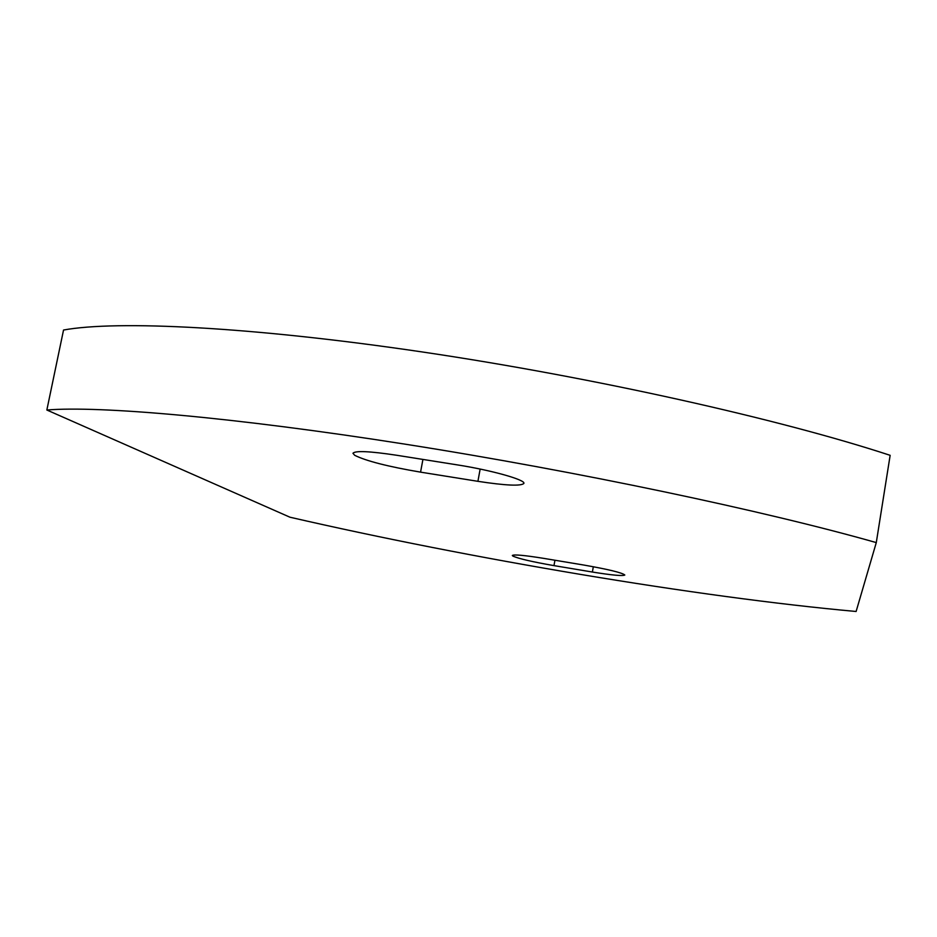 <?xml version="1.0" encoding="UTF-8"?>
<svg xmlns="http://www.w3.org/2000/svg" width="937" height="937" viewBox="0 0 937 937"><rect width="100%" height="100%" fill="white"/><g stroke="black" fill="none" stroke-linecap="round" stroke-linejoin="round"><path stroke-width="1.41" d="M543.589 558.347C524.38 555.266 513.968 554.317 512.328 555.477L512.808 556.039C518.501 558.639 532.228 561.837 553.978 565.62L592.395 572.038C612.025 575.201 622.836 576.196 624.815 575.025C622.238 572.73 608.464 569.38 583.493 564.988L543.589 558.347M396.41 455.218C369.623 451.189 355.135 450.545 352.968 453.274L354.666 455.288C366.027 460.969 388 466.591 420.561 472.143L477.917 481.325C505.711 485.565 521.042 486.256 523.888 483.422C525.762 479.885 491.281 470.163 457.139 464.857L396.41 455.218M876.282 542.593L890.15 455.323C780.287 419.261 594.245 377.424 422.669 352.019C250.905 326.591 116.785 320.267 63.54 330.023L46.85 410.008L289.955 517.212C469.73 558.569 697.175 597.092 856.113 611.486L876.282 542.593C765.131 510.993 577.625 471.299 405.393 444.208C232.997 417.082 99.205 405.686 46.85 410.008M420.561 472.143L422.927 459.423M477.917 481.325L480.154 469.062M553.978 565.62L554.938 560.232M592.395 572.038L593.32 566.721"/></g></svg>
